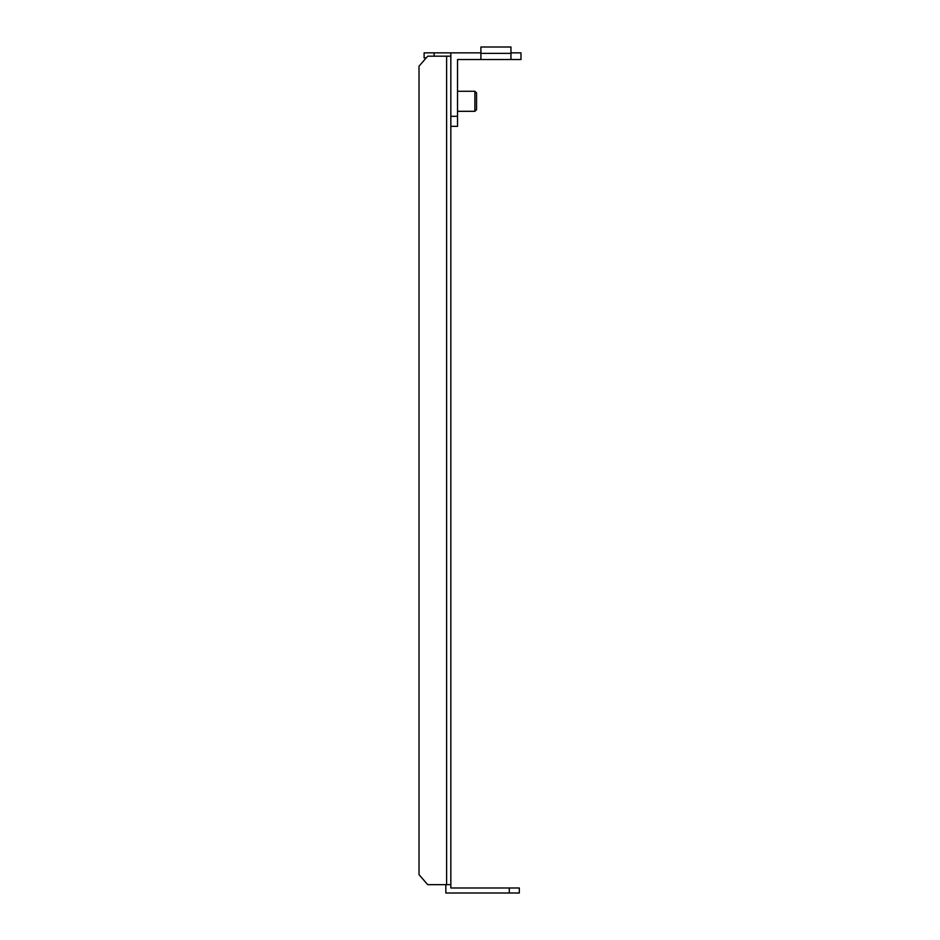 <?xml version="1.0" encoding="UTF-8"?>
<svg xmlns="http://www.w3.org/2000/svg" width="940" height="940" viewBox="0 0 940 940"><rect width="100%" height="100%" fill="white"/><g stroke="black" fill="none" stroke-linecap="round" stroke-linejoin="round"><path stroke-width="1.41" d="M445.83 884.646L445.83 893L509.292 893L509.292 887.995L450.836 887.995L450.836 884.646L446.606 884.646L446.606 56.189L450.836 56.189L450.836 52.852L434.127 52.852L434.127 56.189M450.836 56.189L450.836 884.646M509.292 887.995L519.315 887.995L519.315 893L509.292 893M426.243 57.857L424.116 57.857L424.116 52.852L434.127 52.852M446.606 56.189L427.688 56.189L419.017 66.211L419.017 874.623L427.688 884.646L446.606 884.646M510.961 52.852L520.983 52.852L520.983 59.526L457.522 59.526L457.522 126.336L450.836 126.336M450.836 52.852L480.904 52.852M450.836 116.313L457.522 116.313M510.961 59.526L510.961 53.369L480.904 53.369L480.904 59.526M510.961 53.369L510.961 47L480.904 47L480.904 53.369M476.556 109.639L474.888 111.308L474.888 91.262L476.556 92.931L476.556 109.639L474.888 111.308L457.522 111.308M474.888 91.262L457.522 91.262"/></g></svg>
